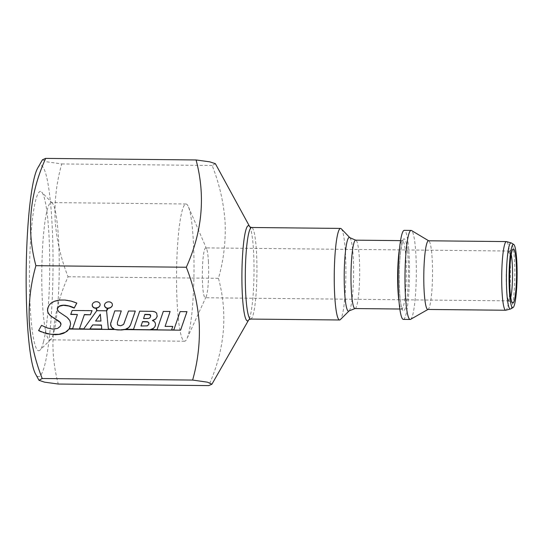 <?xml version="1.0" encoding="UTF-8"?>
<svg xmlns="http://www.w3.org/2000/svg" width="544" height="544" viewBox="0 0 544 544"><rect width="100%" height="100%" fill="white"/><g stroke="black" fill="none" stroke-linecap="round" stroke-linejoin="round"><path stroke-width="0.41" stroke-dasharray="2.72 2.04" d="M408.041 258.223C407.313 241.536 404.076 233.294 402.03 242.903C399.84 249.982 398.528 276.128 399.588 291.502C400.316 308.183 403.553 316.431 405.6 306.823C407.796 299.737 409.108 273.591 408.041 258.223M42.459 302.899A68.626 8.711 90.6 0 0 49.803 339.83A68.626 8.711 90.6 0 0 50.925 339.272A68.626 8.711 90.6 0 0 53.917 332.071A68.626 8.711 90.6 0 0 58.562 239.516A68.626 8.711 90.6 0 0 52.333 203.164A68.626 8.711 90.6 0 0 51.224 202.586A68.626 8.711 90.6 0 0 47.11 210.344A68.626 8.711 90.6 0 0 42.459 302.899M193.331 240.91A68.626 8.711 -89.4 0 1 186.986 338.613A68.626 8.711 -89.4 0 1 184.566 341.224A68.626 8.711 -89.4 0 1 177.228 304.293A68.626 8.711 -89.4 0 1 185.987 203.98A68.626 8.711 -89.4 0 1 188.353 206.638A68.626 8.711 -89.4 0 1 193.331 240.91M43.534 341.727A79.642 10.112 90.6 0 0 49.681 257.21A79.642 10.112 90.6 0 0 41.698 192.127A79.642 10.112 90.6 0 0 35.632 200.457A79.642 10.112 90.6 0 0 29.696 294.896A79.642 10.112 90.6 0 0 40.059 350.091A79.642 10.112 90.6 0 0 43.534 341.727M208.413 261.297A24.929 3.162 -89.4 0 1 206.108 296.786A24.929 3.162 -89.4 0 1 205.231 297.738A24.929 3.162 -89.4 0 1 202.565 284.322A24.929 3.162 -89.4 0 1 205.748 247.887A24.929 3.162 -89.4 0 1 206.604 248.853A24.929 3.162 -89.4 0 1 208.413 261.297M510.768 297.439A24.929 3.162 -89.4 0 1 509.123 300.88A24.929 3.162 -89.4 0 1 508.892 300.805A24.929 3.162 -89.4 0 1 506.457 287.463A24.929 3.162 -89.4 0 1 509.402 251.097A24.929 3.162 -89.4 0 1 509.64 251.029A24.929 3.162 -89.4 0 1 511.21 254.504M37.679 168.116A105.577 13.403 -89.4 0 1 51.972 222.34A105.577 13.403 -89.4 0 1 49.538 335.634A105.577 13.403 -89.4 0 1 35.55 374.007M42.446 159.786L46.886 161.82L61.744 163.934C56.522 182.288 54.318 201.062 55.134 220.245C56.474 239.482 60.778 258.318 68.054 276.76C51.986 312.297 48.729 348.065 58.283 384.044M215.383 163.69L212.16 165.492C219.443 183.974 223.747 202.81 225.073 222.006C225.889 241.237 223.686 260.005 218.47 278.317C228.045 314.119 224.788 349.88 208.706 385.601M112.336 305.381A3.4 2.992 -165.7 0 0 112.37 305.279A3.4 2.992 -165.7 0 0 112.445 304.477A3.4 2.992 -165.7 0 0 111.942 303.008L111.887 303.226M100.062 305.259A3.4 2.992 -165.7 0 0 100.089 305.15A3.4 2.992 -165.7 0 0 100.164 304.348A3.4 2.992 -165.7 0 0 99.661 302.886L99.606 303.096M341.292 228.8A45.791 5.814 -89.4 0 1 345.447 253.055A45.791 5.814 -89.4 0 1 340.347 319.62M427.802 309.448A34.333 4.359 90.6 0 0 428.121 309.352A34.333 4.359 90.6 0 0 432.181 259.257A34.333 4.359 90.6 0 0 428.828 240.876A34.333 4.359 90.6 0 0 428.509 240.781M410.604 319.335A44.526 5.651 90.6 0 0 415.868 254.368A44.526 5.651 90.6 0 0 411.522 230.534M403.356 319.382A44.526 5.651 90.6 0 0 409.04 254.3A44.526 5.651 90.6 0 0 404.274 230.336M212.16 165.492L61.744 163.934M68.054 276.76L218.47 278.317M180.112 311.61L187.027 311.481M173.842 329.895L180.166 311.392M171.632 329.657L173.896 329.684M165.138 326.162L172.836 326.257M163.302 311.42L170.163 311.277M157.066 329.644L163.356 311.209M150.457 329.365L157.121 329.433M155.502 324.809L155.421 325.312M155.523 324.108L155.557 324.598M155.428 323.435L155.577 323.898M154.598 321.837L154.938 321.987M154.258 321.504L154.652 321.626M153.87 321.198L154.312 321.293M153.435 320.933L153.925 320.987M152.946 320.695L153.49 320.715M152.456 320.294L152.993 320.484M157.25 315.459L157.223 316.071M156.645 313.174L156.985 313.432M156.264 312.739L156.699 312.963M155.781 312.344L156.318 312.528M155.203 312.004L155.836 312.134M154.53 311.726L155.258 311.794M153.775 311.508L154.584 311.515M152.925 311.372L153.83 311.297M151.994 311.311L152.98 311.154M139.706 311.195L152.048 311.1M133.491 329.378L139.76 310.984M125.474 329.086L133.545 329.168M128.493 311.025L135.361 310.882M124.386 323.061L128.547 310.814M124.134 323.605L124.44 322.844M123.876 324.054L124.188 323.394M123.61 324.408L123.93 323.836M123.216 324.809L123.665 324.197M122.815 325.101L123.27 324.598M122.414 325.319L122.869 324.884M122.033 325.489L122.468 325.108M121.387 325.666L122.087 325.278M120.714 325.768L121.441 325.455M120.081 325.781L120.768 325.557M119.483 325.747L120.136 325.57M119.007 325.679L119.537 325.536M118.517 325.523L119.061 325.468M118.184 325.346L118.572 325.312M117.456 324.659L117.511 324.448A1.346 1.183 -165.7 0 0 117.885 324.877L118.238 325.128M117.246 322.959L117.252 323.374M117.443 322.096L117.3 322.748M114.784 310.882L121.339 310.74M110.996 321.898L114.838 310.672M110.745 322.864L111.051 321.688M108.392 329.113L114.254 328.964M106.651 310.787L108.446 328.902M111.942 303.008A3.89 3.42 -165.7 0 0 107.63 301.77L107.576 301.981M107.63 301.77A4.699 4.128 -165.7 0 0 104.672 304.164L104.618 304.382A3.407 2.992 -165.7 0 0 104.591 304.477M104.672 304.164A3.407 2.992 -165.7 0 0 104.611 304.375L104.557 304.586M106.488 310.821L107.624 308.448M97.063 310.692L106.542 310.61M96.376 307.911L97.118 310.481M99.661 302.886A3.89 3.42 -165.7 0 0 95.35 301.648L95.295 301.859M95.35 301.648A4.699 4.128 -165.7 0 0 92.398 304.042L92.344 304.252M83.742 328.862L96.805 310.508M79.533 328.603L83.796 328.644M72.168 310.468L92.099 310.461M70.706 314.446L72.223 310.257M72.604 328.746L77.466 314.31M69.319 328.494L72.658 328.528M70.067 326.951L70.536 324.986M70.618 324L70.591 324.775M70.584 323.068L70.672 323.789M70.434 322.191L70.638 322.857M70.176 321.368L70.482 321.98M69.829 320.593L70.23 321.157M69.394 319.865L69.884 320.382M68.884 319.178L69.448 319.654M68.313 318.526L68.938 318.968M67.68 317.914L68.36 318.315M67 317.329L67.735 317.703M65.912 316.506L67.055 317.118M64.777 315.738L65.967 316.295M61.363 313.63L64.831 315.527M60.33 312.956L61.411 313.419M59.405 312.276L60.384 312.746M58.861 311.821L59.459 312.066M58.392 311.345L58.915 311.603M57.997 310.862L58.446 311.134M57.698 310.359L58.052 310.651M57.426 308.72L57.453 309.08M57.61 307.972L57.48 308.509M76.282 302.858L76.874 302.879M74.644 302.199L76.337 302.641M72.964 301.634L74.698 301.988M71.237 301.145L73.018 301.417M69.489 300.737L71.291 300.934M67.714 300.41L69.544 300.526M65.926 300.152L67.769 300.2M64.763 300.036L65.98 299.941M63.029 299.948L64.818 299.826M61.309 299.962L63.084 299.737M59.622 300.084L61.363 299.751M58.521 300.22L59.677 299.866M57.446 300.41L58.575 300.009M56.406 300.655L57.501 300.2M55.4 300.948L56.46 300.444M54.427 301.288L55.454 300.73M53.502 301.682L54.482 301.077M52.625 302.131L53.557 301.471M51.796 302.627L52.68 301.913M51.027 303.185L51.85 302.416M50.327 303.79L51.082 302.967M49.688 304.456L50.381 303.579M49.116 305.17L49.742 304.246M48.62 305.952L49.171 304.96M48.212 306.782L48.674 305.735M47.933 307.462L48.266 306.571M60.785 325.169L60.921 324.659M60.581 325.727L60.84 324.958M60.316 326.244L60.636 325.516M59.996 326.713L60.37 326.033M59.622 327.134L60.051 326.495M59.208 327.508L59.677 326.917M58.745 327.842L59.262 327.298M58.242 328.134L58.8 327.631M57.705 328.386L58.296 327.923M56.834 328.692L57.759 328.175M55.903 328.909L56.889 328.481M54.924 329.038L55.957 328.692M53.897 329.093L54.978 328.828M52.85 329.072L53.951 328.882M51.782 328.977L52.904 328.862M51.197 328.896L51.836 328.766M50.021 328.685L51.252 328.685M48.858 328.413L50.075 328.474M47.709 328.086L48.912 328.202M46.029 327.508L47.763 327.876M44.424 326.849L46.084 327.298M42.915 326.128L44.479 326.638M41.521 325.38L42.969 325.917M38.57 330.609L41.575 325.162M150.654 316.288L149.926 317.669L148.682 318.26L143.636 318.369M148.866 324.095L147.417 325.652L141.039 325.815M100.994 320.878L95.622 320.817M101.803 328.834L89.923 328.712M250.648 319.07A45.791 5.814 90.6 0 0 256.489 252.137A45.791 5.814 90.6 0 0 251.593 227.494M249.784 226.828L249.73 226.726A47.627 6.045 -89.4 0 1 249.784 226.828L249.784 226.828A47.627 6.045 -89.4 0 1 253.552 251.253A47.627 6.045 -89.4 0 1 248.826 319.702L248.826 319.702A47.627 6.045 -89.4 0 1 248.764 319.804L248.826 319.702M510.598 308.978A33.102 4.202 90.6 0 0 514.508 260.678A33.102 4.202 90.6 0 0 511.278 242.957M505.723 310.25A34.333 4.359 90.6 0 0 510.102 260.066A34.333 4.359 90.6 0 0 506.43 241.59M354.987 308.557A34.197 4.338 90.6 0 0 359.353 258.57A34.197 4.338 90.6 0 0 355.694 240.162M349.88 237.721A36.883 4.685 -89.4 0 1 353.233 257.258A36.883 4.685 -89.4 0 1 349.126 310.882M399.588 247.955A34.197 4.338 -89.4 0 1 402.349 240.645L402.349 240.645A34.197 4.338 -89.4 0 1 406.008 259.053A34.197 4.338 -89.4 0 1 401.642 309.04A34.197 4.338 -89.4 0 1 399.031 301.675M399.84 309.019L402.363 309.298L401.322 306.306C400.554 302.913 399.976 297.935 399.602 291.38C398.922 277.44 399.228 264.323 400.534 252.028L402.363 242.012L403.077 240.4L400.547 240.632M184.566 341.224L49.803 339.83M52.333 203.164L41.698 192.127M206.108 296.786L186.986 338.613M509.123 300.88L205.231 297.738M508.892 300.805L512.55 302.994M185.987 203.98L51.224 202.586M50.925 339.272L40.059 350.091M206.604 248.853L188.353 206.638M509.64 251.029L205.748 247.887M509.402 251.097L513.108 248.982"/><path stroke-width="0.82" d="M511.21 254.504A24.929 3.162 -89.4 0 1 512.305 264.445A24.929 3.162 -89.4 0 1 510.768 297.439M211.915 384.214L208.706 385.601L58.283 384.044L44.56 382.16L38.984 380.31L35.55 374.007A105.577 13.403 -89.4 0 1 27.2 319.852A105.577 13.403 -89.4 0 1 37.679 168.116L42.446 159.786L45.662 158.399L196.078 159.956L209.8 161.84L215.383 163.69L249.73 226.726A47.627 6.045 -89.4 0 0 243.46 244.324A47.627 6.045 -89.4 0 0 242.379 295.242A47.627 6.045 -89.4 0 0 248.764 319.804L211.915 384.214L207.482 382.18L192.624 380.066C197.846 361.712 200.049 342.938 199.226 323.755C197.887 304.518 193.582 285.682 186.313 267.24C202.382 231.703 205.639 195.935 196.078 159.956M38.984 380.31L42.208 378.508C34.925 360.026 30.62 341.19 29.288 321.994C28.478 302.763 30.682 283.995 35.897 265.683C26.323 229.881 29.58 194.12 45.662 158.399M516.263 263.486A27.084 3.441 -89.4 0 1 515.8 290.904A27.084 3.441 -89.4 0 1 512.55 302.994A27.084 3.441 -89.4 0 1 509.905 288.497A27.084 3.441 -89.4 0 1 513.108 248.982A27.084 3.441 -89.4 0 1 516.263 263.486M111.887 303.226A3.4 2.992 14.3 0 1 112.39 304.688A3.4 2.992 14.3 0 1 112.316 305.49A3.4 2.992 14.3 0 1 111.731 306.592A4.719 4.155 14.3 0 1 108.208 308.271L106.597 310.998L108.392 329.113L114.199 329.174L111.384 326.978L110.616 323.748L114.784 310.882L121.285 310.95L117.388 322.306L117.456 324.659A1.346 1.183 -165.7 0 0 117.837 325.088L120.714 325.768L123.61 324.408L128.493 311.025L135.306 311.093L130.492 325.02L128.649 327.624L125.419 329.297L133.491 329.378L139.706 311.195L152.925 311.372L155.203 312.004L156.645 313.174L157.168 316.282L155.842 318.852L152.402 320.504L154.258 321.504L155.298 323L155.502 324.809L154.904 326.692L153.306 328.494L150.402 329.576L157.066 329.644L163.302 311.42L170.109 311.488L165.09 326.38L172.788 326.468L171.578 329.875L173.842 329.895L180.112 311.61L186.98 311.692L180.588 330.181L124.243 329.596A16.939 14.892 14.3 0 1 120.952 329.99L115.437 329.596A9.52 8.371 14.3 0 1 115.158 329.521L69.061 329.045L67.062 331.289L63.444 333.363L60.166 334.288L55.284 334.744L46.716 333.696L38.57 330.609L41.521 325.38L47.709 328.086L52.85 329.072L57.705 328.386L60.316 326.244L60.928 324.319L60.01 322.327L50.415 315.697L48.661 313.725L47.641 311.399L47.641 308.625L49.116 305.17L51.027 303.185L54.427 301.288L59.622 300.084L64.763 300.036L71.237 301.145L76.82 303.096L74.208 308.088L68.85 306.048L63.437 305.306L59.398 306.245L57.555 308.183L57.494 309.835L58.861 311.821L67 317.329L69.829 320.593L70.618 324L69.265 328.712L72.604 328.746L77.411 314.52L70.706 314.446L72.168 310.468L92.045 310.672L90.379 314.786L84.334 314.758L79.478 328.814L83.742 328.862L96.75 310.719L95.996 308.149A2.87 2.523 14.3 0 1 93.235 307.333A3.407 2.992 14.3 0 1 92.283 304.456A3.407 2.992 14.3 0 1 92.344 304.252A4.699 4.128 14.3 0 1 95.295 301.859A3.89 3.42 14.3 0 1 99.606 303.096A3.4 2.992 14.3 0 1 100.11 304.558A3.4 2.992 14.3 0 1 100.035 305.361A3.4 2.992 14.3 0 1 99.457 306.469A4.719 4.155 14.3 0 1 96.322 308.122L97.063 310.692L106.488 310.821L107.338 308.305A2.87 2.523 14.3 0 1 105.509 307.462A3.407 2.992 14.3 0 1 104.557 304.586A3.407 2.992 14.3 0 1 104.618 304.382A4.699 4.128 14.3 0 1 107.576 301.981A3.89 3.42 14.3 0 1 111.887 303.226M516.8 261.365A31.674 4.019 90.6 0 0 513.706 244.412A31.674 4.019 90.6 0 0 509.905 258.556A31.674 4.019 90.6 0 0 509.368 290.618A31.674 4.019 90.6 0 0 513.053 307.578A31.674 4.019 90.6 0 0 516.8 261.365M334.703 295.344A45.791 5.814 -89.4 0 1 340.551 228.419A45.791 5.814 -89.4 0 1 341.292 228.8L349.88 237.721A36.883 4.685 -89.4 0 0 345.284 253.157A36.883 4.685 -89.4 0 0 344.576 291.326A36.883 4.685 -89.4 0 0 349.126 310.882L340.347 319.62A45.791 5.814 -89.4 0 1 339.599 319.988A45.791 5.814 -89.4 0 1 334.703 295.344M428.509 240.781A34.333 4.359 90.6 0 0 424.13 290.965A34.333 4.359 90.6 0 0 427.802 309.448L505.723 310.25A34.333 4.359 90.6 0 1 502.044 291.774A34.333 4.359 90.6 0 1 506.43 241.59L428.509 240.781M428.672 240.781L411.522 230.534A44.526 5.651 90.6 0 0 411.108 230.411A44.526 5.651 90.6 0 0 405.423 295.494A44.526 5.651 90.6 0 0 410.183 319.457A44.526 5.651 90.6 0 0 410.604 319.335L427.958 309.448M411.108 230.411L404.274 230.336A44.526 5.651 90.6 0 0 398.589 295.426A44.526 5.651 90.6 0 0 403.356 319.382L410.183 319.457M35.897 265.683L186.313 267.24M42.208 378.508L192.624 380.066M41.494 331.949L39.692 331.16M43.398 332.676L51.442 334.336L59.044 334.274L65.43 332.241L69.061 329.045M41.548 331.738L43.452 332.466M115.158 329.521L69.108 328.834M116.314 329.793L115.491 329.385M117.184 329.922L116.368 329.582M118.109 329.99L117.239 329.705M119.136 330.011L118.164 329.78M120.952 329.99L119.184 329.8M121.006 329.773A16.939 14.892 -165.7 0 0 124.297 329.385L124.243 329.596M180.588 330.181L124.297 329.385M186.959 311.692L180.642 329.963M171.578 329.875L172.761 326.468M165.09 326.38L170.095 311.488M150.402 329.576L151.354 329.344M152.014 329.14L151.409 329.134M152.674 328.868L152.068 328.93M153.306 328.494L152.721 328.658M153.904 328.012L153.36 328.284M155.162 326.135L154.958 326.482M155.387 325.4L155.217 325.924M152.402 320.504L153.394 320.232M154.068 319.994L153.449 320.022M154.72 319.668L154.122 319.777M155.38 319.233L154.775 319.457M155.842 318.852L155.434 319.022M157.168 316.282L157.012 316.88M125.419 329.297L126.181 329.052M126.936 328.739L126.235 328.841M127.357 328.522L126.99 328.528M128.139 328.032L127.412 328.311M128.649 327.624L128.194 327.821M129.125 327.148L128.704 327.406M129.574 326.577L129.18 326.93M130.023 325.876L129.628 326.359M130.492 325.02L130.077 325.666M135.286 311.093L130.546 324.809M117.388 322.306L121.264 310.95M110.616 323.748L110.799 322.66M110.595 324.387L110.67 323.53M110.656 325.06L110.65 324.176M110.82 325.761L110.711 324.85M111.105 326.482L110.874 325.55M111.384 326.978L111.16 326.271M111.717 327.434L111.438 326.767M112.091 327.835L111.772 327.223M112.492 328.195L112.139 327.624M113.152 328.658L112.547 327.984M113.852 329.032L113.206 328.44M114.199 329.174L113.907 328.821M106.597 310.998L108.263 308.06A4.719 4.155 -165.7 0 0 111.785 306.381L111.731 306.592M111.785 306.381A3.4 2.992 -165.7 0 0 112.336 305.381M104.591 304.477A3.407 2.992 -165.7 0 0 105.563 307.251L105.509 307.462M105.563 307.251A2.87 2.523 -165.7 0 0 107.392 308.094M96.322 308.122L96.376 307.911A4.719 4.155 -165.7 0 0 99.511 306.252L99.457 306.469M99.511 306.252A3.4 2.992 -165.7 0 0 100.062 305.259M92.31 304.354A3.407 2.992 -165.7 0 0 93.289 307.122L93.235 307.333M93.289 307.122A2.87 2.523 -165.7 0 0 96.05 307.938L95.996 308.149M96.75 310.719L96.05 307.938M79.478 328.814L84.334 314.758M90.379 314.786L84.388 314.548M92.018 310.672L90.433 314.575M77.411 314.52L70.788 314.235M69.265 328.712L70.115 326.747M57.555 308.183L57.773 307.7M58.895 306.537L58.507 306.666M59.398 306.245L58.949 306.326M59.942 305.986L59.452 306.027M60.534 305.776L59.996 305.776M61.465 305.538L60.588 305.565M62.444 305.381L61.52 305.327M63.437 305.306L62.499 305.17M64.416 305.313L63.492 305.096M65.348 305.388L64.471 305.102M65.844 305.456L65.402 305.177M67.354 305.708L65.899 305.238M68.85 306.048L67.408 305.497M70.305 306.456L68.904 305.83M71.706 306.938L70.36 306.245M73.012 307.482L71.76 306.728M74.208 308.088L73.066 307.272M76.772 303.076L74.263 307.87M47.641 308.625L47.879 307.673M47.559 309.121L47.695 308.414M47.512 309.604L47.614 308.91M47.498 310.073L47.566 309.393M47.512 310.529L47.552 309.862M47.641 311.399L47.566 310.311M47.879 312.215L47.695 311.182M48.226 312.997L47.933 312.004M48.661 313.725L48.28 312.78M49.178 314.418L48.715 313.514M49.762 315.071L49.232 314.208M50.415 315.697L49.817 314.86M51.116 316.288L50.47 315.486M52.238 317.118L51.17 316.071M53.421 317.907L52.292 316.907M56.97 320.042L53.475 317.689M58.031 320.722L57.025 319.831M58.983 321.402L58.086 320.511M59.534 321.858L59.038 321.191M60.01 322.327L59.588 321.647M60.398 322.803L60.064 322.109M60.683 323.292L60.452 322.585M60.867 323.796L60.738 323.075M60.928 324.319L60.921 323.585M60.914 324.591L60.982 324.108M60.867 324.87L60.969 324.38M39.746 330.942L38.678 330.419M150.64 316.037L149.729 314.718L144.813 314.548L143.636 318.369L144.867 314.337L149.784 314.507L150.504 315.017L150.6 316.506L150.695 315.826M148.94 323.762L148.594 322.599L147.478 321.939L142.508 321.803L141.039 325.815L142.562 321.592L147.533 321.728L148.872 322.748L148.811 324.306L148.995 323.551M100.334 314.242L100.939 321.089L100.334 314.242L95.574 321.035L100.939 321.089M101.415 325.013L101.748 329.045L101.415 325.013L92.67 324.924L89.869 328.923L101.748 329.045M143.582 318.58L148.628 318.471L149.872 317.88L150.6 316.506M140.991 326.026L147.363 325.863L148.811 324.306M100.28 314.459L95.574 321.035M101.361 325.23L92.67 324.924M92.623 325.135L89.869 328.923M340.551 228.419L251.593 227.494A45.791 5.814 90.6 0 0 245.752 294.426A45.791 5.814 90.6 0 0 250.648 319.07L248.826 319.702M513.706 244.412L511.278 242.957A33.102 4.202 90.6 0 0 507.307 257.74A33.102 4.202 90.6 0 0 506.743 291.251A33.102 4.202 90.6 0 0 510.598 308.978L505.723 310.25M400.547 240.632L355.694 240.162A34.197 4.338 90.6 0 0 351.329 290.156A34.197 4.338 90.6 0 0 354.987 308.557L349.126 310.882M399.031 301.675A34.197 4.338 -89.4 0 1 397.984 290.632A34.197 4.338 -89.4 0 1 399.588 247.955M251.593 227.494L249.784 226.828M355.694 240.162L349.88 237.721M513.053 307.578L510.598 308.978M511.278 242.957L506.43 241.59M339.599 319.988L250.648 319.07M399.84 309.019L354.987 308.557"/></g></svg>
